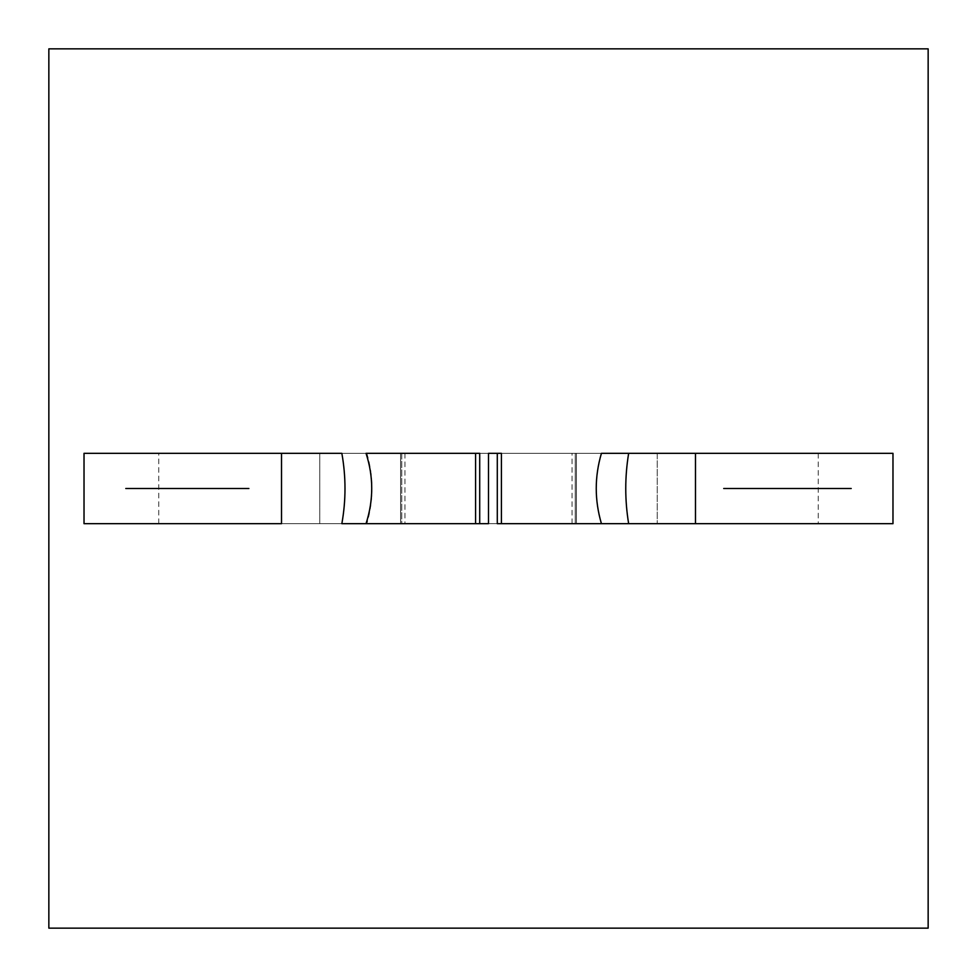 <?xml version="1.0" encoding="UTF-8"?>
<svg xmlns="http://www.w3.org/2000/svg" width="977" height="977" viewBox="0 0 977 977"><rect width="100%" height="100%" fill="white"/><g stroke="black" fill="none" stroke-linecap="round" stroke-linejoin="round"><path stroke-width="0.73" stroke-dasharray="4.88 3.66" d="M818.237 453.328L818.237 523.672L488.5 523.672L806.416 523.672L657.228 523.672L657.228 453.328L818.237 453.328L497.293 453.328M695.477 523.672L887.873 523.672L576.43 523.672L576.43 453.328L887.873 453.328L400.57 453.328L400.57 523.672L89.127 523.672L628.651 523.672M281.523 453.328L89.127 453.328L401.779 453.328L401.779 523.672L281.523 523.672L401.779 523.672L341.852 523.672L401.779 523.672L401.779 453.328L341.852 453.328L404.966 453.328L341.852 453.328M501.421 523.672L657.228 523.672L501.421 523.672M488.5 523.672L170.584 523.672L475.579 523.672L319.772 523.672L319.772 453.328L806.416 453.328L501.421 453.328L657.228 453.328L657.228 523.672M475.579 453.328L319.772 453.328L475.579 453.328M628.651 453.328L575.221 453.328L628.651 453.328L575.221 453.328L575.221 523.672L575.221 453.328L695.477 453.328M404.966 453.328L404.966 523.672L401.779 523.672M488.5 453.328L170.584 453.328L319.772 453.328L319.772 523.672L158.762 523.672L479.707 523.672M158.762 523.672L158.762 453.328L319.772 453.328M572.034 523.672L572.034 453.328L575.221 453.328M366.033 453.328L366.863 453.328L366.033 453.328M366.033 523.672L366.863 523.672L366.033 523.672M400.57 453.328L400.57 523.672L400.57 453.328L576.43 453.328L576.43 523.672L576.43 453.328L576.43 523.672L400.57 523.672L400.57 453.328M48.85 48.85L48.85 928.15L48.85 48.85L928.15 48.85L928.15 928.15L928.15 48.85L48.85 48.85L48.85 928.15L928.15 928.15L48.85 928.15L928.15 928.15L48.85 928.15L48.85 48.85L928.15 48.85L48.85 48.85L48.85 928.15L928.15 928.15L928.15 48.85L928.15 928.15L928.15 48.85L48.85 48.85L928.15 48.85L928.15 928.15L48.85 928.15L48.85 48.85L928.15 48.85L928.15 928.15L928.15 48.85L48.85 48.85L48.85 928.15L48.85 48.85L928.15 48.85L928.15 928.15L48.85 928.15L928.15 928.15L48.85 928.15L48.85 48.85L48.85 928.15L928.15 928.15L928.15 48.85L48.85 48.85M601.16 453.328C594.566 476.776 594.566 500.224 601.16 523.672M366.863 453.328C373.702 476.776 373.702 500.224 366.863 523.672"/><path stroke-width="1.47" d="M497.293 453.328L497.293 523.672L601.441 523.672C594.517 500.163 594.517 476.715 601.441 453.328L628.651 453.328C624.792 476.886 624.792 500.334 628.651 523.672L501.421 523.672L501.421 453.328L488.5 453.328L488.5 523.672L488.5 453.328M695.477 523.672L892.978 523.672L892.978 453.328L695.477 453.328L695.477 523.672L695.477 453.328L601.441 453.328C594.517 476.715 594.517 500.163 601.441 523.672L695.477 523.672M341.852 453.328C346.041 476.874 346.041 500.322 341.852 523.672L366.033 523.672C373.617 500.151 373.617 476.703 366.033 453.328L475.579 453.328L475.579 523.672L366.033 523.672L475.579 523.672L475.579 453.328L366.033 453.328C373.617 476.703 373.617 500.151 366.033 523.672L341.852 523.672C346.041 500.322 346.041 476.874 341.852 453.328L84.022 453.328L84.022 523.672L281.523 523.672L281.523 453.328L281.523 523.672M475.579 523.672L488.5 523.672M479.707 523.672L479.707 453.328L475.579 453.328M501.421 453.328L501.421 523.672M628.651 523.672C624.792 500.334 624.792 476.886 628.651 453.328M723.713 488.5L851.211 488.5L723.713 488.5M248.891 488.5L125.789 488.5L248.891 488.5M48.85 928.15L48.85 48.85L48.85 928.15L928.15 928.15L928.15 48.85L48.85 48.85L928.15 48.85L928.15 928.15L48.85 928.15"/></g></svg>

